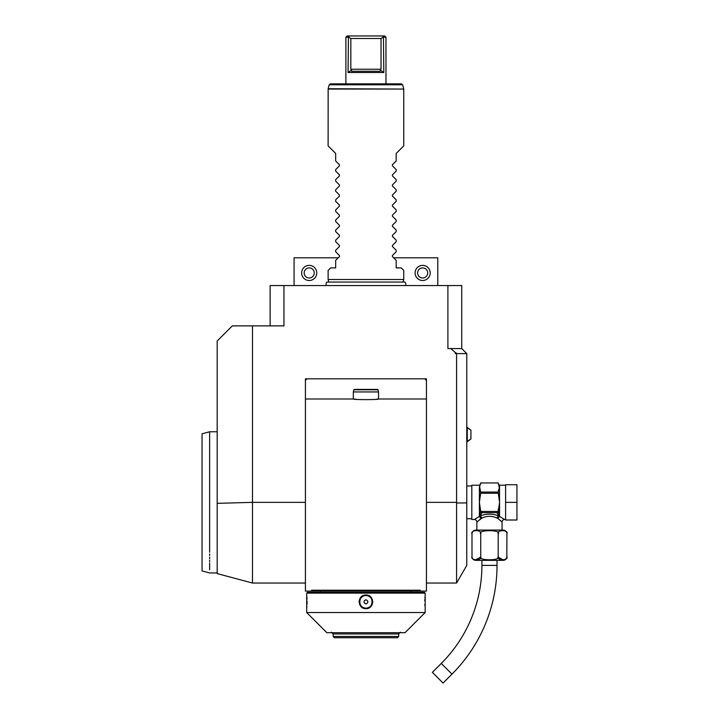 <?xml version="1.0" encoding="UTF-8"?>
<svg xmlns="http://www.w3.org/2000/svg" width="719" height="719" viewBox="0 0 719 719"><rect width="100%" height="100%" fill="white"/><g stroke="black" fill="none" stroke-linecap="round" stroke-linejoin="round"><path stroke-width="1.08" d="M481.91 518.075L480.4 515.891L481.901 512.656L497.027 512.656L498.528 515.891C492.488 513.564 486.448 513.564 480.4 515.891L479.654 516.431L480.643 510.805A1.456 1.258 90 0 0 480.777 511.47L498.15 511.47A1.456 1.258 -90 0 0 498.285 510.805L499.274 516.431A1.258 1.034 180 0 1 499.552 516.404L497.97 518.552L497.018 518.075C491.985 515.748 486.952 515.748 481.91 518.075L476.859 522.03L476.859 530.092M480.643 510.805L479.384 502.365L480.643 493.252L498.285 493.252L499.552 502.365L498.285 511.47A1.258 1.087 -0 0 1 498.033 512.126M497.027 512.656L497.53 512.467A1.258 1.087 -0 0 0 498.285 511.47L498.285 509.007M497.53 512.467L498.15 511.47M502.069 530.092L502.069 522.03L497.97 518.552L499.39 516.575M499.274 516.512L498.528 515.891A2.525 1.429 -66.6 0 0 497.018 518.075M471.997 556.569C470.073 560.838 482.656 560.838 480.732 556.569C476.913 560.838 502.024 560.838 498.195 556.569C496.29 560.838 508.854 560.838 506.931 556.569A3.784 3.784 0 0 1 503.147 560.353L475.78 560.353A3.784 3.784 0 0 1 471.997 556.569L471.997 533.875C470.082 529.606 482.647 529.606 480.732 533.875C476.904 529.606 502.015 529.597 498.195 533.875C496.29 529.606 508.845 529.606 506.931 533.875A3.784 3.784 0 0 0 503.147 530.092L475.78 530.092A3.784 3.784 0 0 0 471.997 533.875L472.095 533.013M498.195 556.569L498.204 533.777M505.448 531.035L506.356 531.916M480.687 557.153L475.205 559.984M480.732 533.875L480.732 556.569M506.931 533.875L506.823 557.45M506.76 557.683L505.52 559.355M503.408 560.02L498.249 557.153M498.078 557.225L497.575 558.052M497.027 560.353L497.027 565.395A153.794 153.794 0 0 1 451.981 674.134L443.075 683.05L432.371 672.355L441.286 663.439A138.659 138.659 0 0 0 481.901 565.395L481.901 560.353M499.741 519.963L500.37 520.502M479.6 519.621L480.472 518.92M505.601 519.504L504.594 519.504L499.552 516.404L499.552 487.518L498.285 490.861L498.285 493.252M505.601 502.365L505.601 484.714L516.943 484.714L516.943 502.365L505.601 502.365L505.601 520.008L516.943 520.008L516.943 502.365M480.643 493.252L480.643 492.066L498.285 492.066M479.654 516.431A1.258 1.034 -0 0 0 479.384 516.404L474.342 519.504L471.817 519.504L471.817 485.217L479.384 485.217L480.643 492.066M499.354 487.868L498.285 482.961L480.643 482.961L479.384 487.518L479.384 516.404L480.966 518.552L479.546 516.575M480.643 482.961L498.285 482.952M455.325 352.526L457.212 353.613L466.775 353.613L466.775 565.395L456.583 583.037L456.583 353.613L455.325 353.613L455.325 352.526L450.759 348.571L461.733 348.571L461.733 285.542L283.951 285.542L283.951 325.878L232.309 325.878L217.183 341.013L217.183 484.094M355.734 391.936L353.326 391.936L353.326 398.991L305.422 398.991L305.422 378.823L307.939 378.823A2.525 2.525 0 0 0 305.422 381.349L305.422 591.108L419.932 591.108L420.345 590.218L419.932 591.108L426.439 591.108L426.439 381.349A2.525 2.525 0 0 0 423.913 378.823L305.422 378.823L426.439 378.823L426.439 398.991L378.536 398.991C379.308 399.836 352.544 399.836 353.326 398.991L355.986 399.288M270.128 325.878L270.128 285.542L283.951 285.542M307.966 285.542L307.139 285.542L307.966 285.542M311.345 285.542L312.19 285.542L311.345 285.542M314.724 285.542L315.551 285.542L314.724 285.542M420.516 285.542L419.662 285.542L420.516 285.542M417.137 285.542L416.301 285.542L417.137 285.542M466.775 353.613L461.733 348.571M457.212 353.613L456.583 353.613M447.901 285.542L447.901 348.571L450.759 348.571M305.422 502.365L252.477 502.365L252.477 583.037L217.183 573.591L217.183 503.336L252.477 502.365L252.477 325.878M305.422 591.108L311.929 591.108L311.516 590.218L311.929 591.108L311.516 590.218L420.345 590.218L419.932 591.108L426.439 591.108M376.127 399.261L378.536 398.991L378.536 391.936L353.326 391.936L353.901 389.788L377.96 389.788L378.536 391.936M326.174 591.108L316.549 591.108L326.174 591.108L320.548 591.108L320.548 592.366M405.687 591.108L415.303 591.108L405.687 591.108L411.313 591.108L411.313 592.366M425.172 593.121L424.417 592.366L307.435 592.366L306.68 593.121L306.68 612.534L425.172 612.534L425.172 593.121L306.68 593.121M365.926 595.017C374.806 594.631 374.77 609.038 365.926 608.625C357.046 609.011 357.082 594.604 365.926 595.017L365.926 595.521C357.801 595.089 357.828 608.562 365.926 608.121C374.051 608.553 374.033 595.08 365.926 595.521C374.051 595.089 374.033 608.562 365.926 608.121A6.3 6.3 0 0 0 372.235 601.821A6.3 6.3 0 0 0 365.926 595.521A6.3 6.3 0 0 0 359.626 601.821A6.3 6.3 0 0 0 365.926 608.121C357.801 608.553 357.828 595.08 365.926 595.521M306.752 607.968L306.887 606.539M307.031 604.23L307.076 602.666M307.085 601.848L307.076 601.201M307.022 599.287L306.95 597.929M306.896 597.183L306.833 596.491M424.956 597.3L424.911 597.884M424.83 599.421L424.785 600.823M424.83 604.382L424.92 605.829M359.105 601.111L359.06 601.776M372.757 602.531L372.793 601.821M306.68 612.534L326.848 632.702L405.004 632.702L425.172 612.534M331.387 632.199L333.158 633.969L398.703 633.969L400.465 632.199M333.158 636.486L334.416 637.744L397.445 637.744L398.703 636.486L333.158 636.486L333.158 633.969M365.926 599.718C363.32 601.12 363.32 602.522 365.926 603.924C368.532 602.522 368.532 601.12 365.926 599.718M217.183 341.013L217.183 503.336M209.615 431.768L202.057 433.8L202.057 570.931L209.615 572.953L217.183 572.953L217.183 431.768L209.615 431.768L209.615 552.282C209.615 579.64 209.615 579.64 209.615 552.282M209.615 553.981L209.615 555.634M209.615 557.216L209.615 558.735M209.615 560.182L209.615 561.566M209.615 562.869L209.615 569.843M377.96 389.788A0.503 0.503 90 0 0 377.475 389.41L354.386 389.41A0.503 0.503 -90 0 0 353.901 389.788M393.661 257.806L437.781 257.806L437.781 285.542M338.2 257.806L294.08 257.806L294.08 285.542M309.206 265.374A7.567 7.567 0 0 1 316.764 272.941A7.567 7.567 0 0 1 309.206 280.5A7.567 7.567 0 0 1 301.638 272.941A7.567 7.567 0 0 1 309.206 265.374M309.206 267.899A5.042 5.042 0 0 0 304.164 272.941A5.042 5.042 0 0 0 309.206 277.983A5.042 5.042 0 0 0 314.248 272.941A5.042 5.042 0 0 0 309.206 267.899M422.655 265.374A7.567 7.567 0 0 1 430.214 272.941A7.567 7.567 0 0 1 422.655 280.5A7.567 7.567 0 0 1 415.088 272.941A7.567 7.567 0 0 1 422.655 265.374M422.655 267.899A5.042 5.042 0 0 0 417.613 272.941A5.042 5.042 0 0 0 422.655 277.983A5.042 5.042 0 0 0 427.697 272.941A5.042 5.042 0 0 0 422.655 267.899M328.799 282.064L328.116 279.493L403.745 279.493L403.053 282.064M328.116 279.493L328.116 270.416L330.632 267.899L335.674 267.899L335.674 260.332L339.431 256.584L339.431 255.515L335.674 251.758L335.674 250.248L339.431 246.5L339.431 245.431L335.674 241.674L335.674 240.164L339.431 236.407L339.431 235.338L335.674 231.59L335.674 230.08L339.431 226.323L339.431 225.254L335.674 221.506L335.674 219.996L339.431 216.239L339.431 215.17L335.674 211.422L335.674 209.912L339.431 206.155L339.431 205.086L335.674 201.338L335.674 199.828L339.431 196.071L339.431 195.002L335.674 191.245L335.674 189.744L339.431 185.987L339.431 184.918L335.674 181.161L335.674 179.66L339.431 175.903L339.431 174.834L335.674 171.077L335.674 169.576L339.431 165.819L339.431 164.75L335.674 160.993L335.674 153.435L328.116 145.876L328.152 88.734L403.745 89.057L328.116 89.057M392.43 165.819L392.43 164.75L392.43 165.819L392.43 164.75L392.43 165.819L392.43 164.75L392.43 165.819L392.43 164.75L392.43 165.819L392.43 164.75L392.43 165.819L396.187 169.576L396.187 171.077L392.43 174.834L392.43 175.903L392.43 174.834L392.43 175.903L396.187 179.66L396.187 181.161L392.43 184.918L392.43 185.987L392.43 184.918L392.43 185.987L396.187 189.744L396.187 191.245L392.43 195.002L392.43 196.071L392.43 195.002L392.43 196.071L396.187 199.828L396.187 201.338L392.43 205.086L392.43 206.155L392.43 205.086L392.43 206.155L396.187 209.912L396.187 211.422L392.43 215.17L392.43 216.239L392.43 215.17L392.43 216.239L396.187 219.996L396.187 221.506L392.43 225.254L392.43 226.323L392.43 225.254L392.43 226.323L396.187 230.08L396.187 231.59L392.43 235.338L392.43 236.407L392.43 235.338L392.43 236.407L396.187 240.164L396.187 241.674L392.43 245.431L392.43 246.5L392.43 245.431L392.43 246.5L396.187 250.248L396.187 251.758L392.43 255.515L392.43 256.584L392.43 255.515L392.43 256.584L396.187 260.332L396.187 267.899L401.229 267.899L403.745 270.416L403.745 279.493M392.43 255.515L392.43 256.584M392.43 245.431L392.43 246.5M392.43 235.338L392.43 236.407M392.43 225.254L392.43 226.323M392.43 215.17L392.43 216.239M392.43 205.086L392.43 206.155M392.43 195.002L392.43 196.071M392.43 184.918L392.43 185.987M392.43 174.834L392.43 175.903M403.745 89.057L403.745 145.876L396.187 153.435L396.187 160.993L392.43 164.75M402.649 84.788L329.212 84.788L330.434 83.853L401.427 83.853L402.649 84.788L403.701 88.734M382.616 35.95L384.71 35.95L385.968 37.208L383.802 37.208L385.968 37.208L385.968 83.853L345.884 83.853L345.884 37.208L348.059 37.208L345.884 37.208L347.151 35.95L382.616 35.95L383.443 36.948L381.025 38.475L350.827 38.475L348.418 36.948L349.245 35.95M383.443 36.948L383.802 72.502L348.059 72.502L348.418 36.948M383.802 72.502L380.342 70.201L380.297 71.244L351.564 71.244L351.51 70.201L348.059 72.502M381.025 38.475L381.025 69.231L380.342 70.201M351.51 70.201L350.827 69.231L350.827 38.475M470.936 438.941L470.936 430.205L467.278 427.392L467.278 441.754L470.936 438.941L466.775 441.754M480.643 510.283L480.643 511.119M480.643 511.47L480.643 511.47A1.258 1.087 0 0 0 481.406 512.467L481.901 512.656M480.777 511.47L481.406 512.467M497.027 565.395L481.901 565.395M451.981 674.134L441.286 663.439M504.594 519.504A2.525 2.525 132.6 0 0 502.069 522.03M505.601 485.217L499.552 485.217L499.552 487.518M474.342 519.504A2.525 2.525 -132.6 0 1 476.859 522.03M456.583 503.003L466.775 502.923M426.439 502.365L456.583 502.365M365.926 608.625L365.926 608.121M381.025 69.231L350.827 69.231M479.384 485.217L480.643 483.959M499.552 485.217L498.285 483.959M466.775 485.972L471.817 485.972M456.583 583.037L426.439 583.037M398.703 636.486L398.703 633.969M305.422 583.037L252.477 583.037M405.723 285.542C405.983 282.927 405.354 281.767 403.844 282.064L328.008 282.064C326.507 281.767 325.878 282.927 326.138 285.542M329.212 84.788L328.152 88.734M466.775 518.75L471.817 518.75M466.775 427.392L470.936 430.205"/></g></svg>
